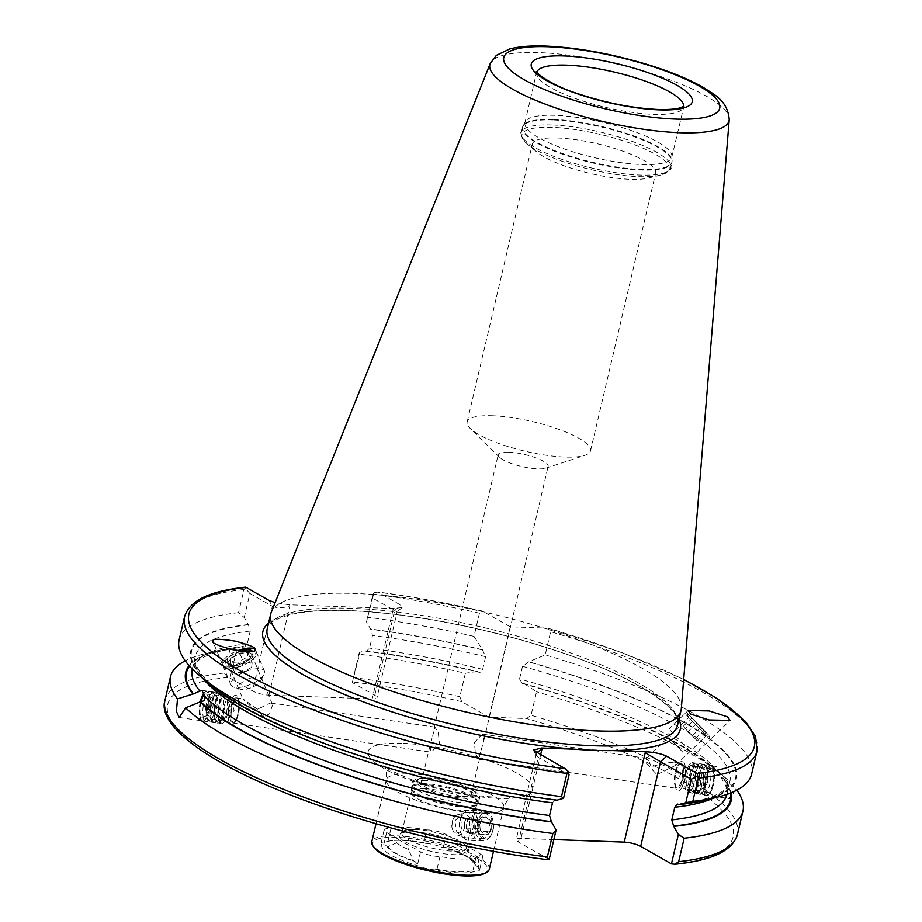 <?xml version="1.0" encoding="UTF-8"?>
<svg xmlns="http://www.w3.org/2000/svg" width="922" height="922" viewBox="0 0 922 922"><rect width="100%" height="100%" fill="white"/><g stroke="black" fill="none" stroke-linecap="round" stroke-linejoin="round"><path stroke-width="0.69" stroke-dasharray="4.61 3.46" d="M491.68 829.927L491.657 818.586L485.825 813.158L477.135 821.663L478.553 833.05L484.914 838.49L491.68 829.927M454.811 820.857L464.342 812.386L469.955 817.837L469.356 829.12L463.432 837.718L456.816 832.243L454.811 820.857M386.675 845.474A45.247 10.903 13.2 0 0 415.107 861.632L419.545 866.242A49.776 11.986 13.2 0 1 381.927 844.875L388.323 846.408L396.76 842.812L397.693 838.813L386.606 832.508A13.277 3.192 -166.8 0 1 384.14 829.858A13.277 3.192 -166.8 0 1 389.453 828.555A13.277 3.192 -166.8 0 1 390.928 828.648L387.932 841.452L385.684 841.936A49.776 11.986 13.2 0 1 390.698 840.783A49.776 11.986 13.2 0 1 401.715 840.391A49.776 11.986 13.2 0 1 425.722 843.376A13.277 3.192 -166.8 0 1 441.016 846.995L446.375 847.618A45.247 10.903 13.2 0 1 469.367 857.725L472.767 860.03A49.776 11.986 13.2 0 0 441.016 846.995M390.928 828.648A48.417 11.663 -166.8 0 1 405.634 827.437A48.417 11.663 -166.8 0 1 426.874 829.938L423.878 842.743A48.417 11.663 13.2 0 0 402.626 840.23A48.417 11.663 13.2 0 0 391.919 840.622A48.417 11.663 13.2 0 0 387.932 841.452M425.722 843.376L423.878 842.743M426.874 829.938A13.277 3.192 -166.8 0 1 428.223 829.95A13.277 3.192 -166.8 0 1 446.306 834.652L457.404 840.956L456.459 844.955L448.023 848.551L446.375 847.618M489.282 869.262A60.333 14.533 13.2 0 0 458.707 848.597A60.333 14.533 13.2 0 0 395.918 835.805A60.333 14.533 13.2 0 0 371.797 841.705M424.604 788.783A33.192 7.987 13.2 0 0 411.339 792.021A33.192 7.987 13.2 0 0 411.293 792.563A33.192 7.987 13.2 0 0 429.11 803.73A33.192 7.987 13.2 0 0 462.694 810.426A33.192 7.987 13.2 0 0 475.764 807.684A33.192 7.987 13.2 0 0 475.959 807.176A33.192 7.987 13.2 0 0 459.133 795.813A33.192 7.987 13.2 0 0 424.604 788.783M415.038 829.546A33.192 7.987 13.2 0 0 402.372 831.759A33.192 7.987 13.2 0 0 401.773 832.797A33.192 7.987 13.2 0 0 418.6 844.16A33.192 7.987 13.2 0 0 453.128 851.19A33.192 7.987 13.2 0 0 466.394 847.952A33.192 7.987 13.2 0 0 466.325 846.753A33.192 7.987 13.2 0 0 447.493 835.862A33.192 7.987 13.2 0 0 415.038 829.546M413.379 831.828A34.932 8.413 13.2 0 0 400.044 834.156A34.932 8.413 13.2 0 0 415.015 846.431A34.932 8.413 13.2 0 0 453.463 854.613A34.932 8.413 13.2 0 0 467.35 849.946A34.932 8.413 13.2 0 0 447.527 838.478A34.932 8.413 13.2 0 0 413.379 831.828M485.237 873.146A59.135 14.245 13.2 0 0 463.985 852.193A59.135 14.245 13.2 0 0 396.345 837.337A59.135 14.245 13.2 0 0 373.698 846.984M676.149 771.599A15.086 4.829 98.4 0 1 676.575 769.916A15.086 4.829 98.4 0 1 682.418 761.146A15.086 4.829 98.4 0 1 684.285 780.554A15.086 4.829 98.4 0 1 678.016 790.995A15.086 4.829 98.4 0 1 674.962 780.922A15.086 4.829 98.4 0 1 676.149 771.599M675.976 772.198A12.666 4.057 98.4 0 1 676.333 770.78A12.666 4.057 98.4 0 1 681.243 763.416A12.666 4.057 98.4 0 1 682.81 779.712A12.666 4.057 98.4 0 1 677.543 788.483A12.666 4.057 98.4 0 1 674.973 780.024A12.666 4.057 98.4 0 1 675.976 772.198M648.569 760.466L646.368 758.426L646.357 763.232L650.148 767.092C661.27 763.681 669.349 762.125 674.397 762.413L675.665 765.364L656.948 774.561L652.649 770.147L648.569 760.466M481.192 750.001L483.946 740.112L482.575 734.131L474.369 742.475L475.475 753.677L478.887 759.209L481.192 750.001M724.323 778.963L735.929 788.944L730.178 798.683L727.181 792.62L727.804 780L717.166 771.092L714.227 769.997L714.227 767L716.348 766.147L720.704 777.096L724.323 778.963A280.173 67.467 13.2 0 1 731.296 792.747M272.543 705.042L269.616 713.697L264.222 716.682C250.196 705.733 243.062 699.775 242.809 698.807L257.434 709.202L270.78 702.921L272.543 705.042M228.149 664.071A12.666 4.829 157.4 0 1 228.011 663.333A12.666 4.829 157.4 0 1 238.902 654.378A12.666 4.829 157.4 0 1 251.545 654.32A12.666 4.829 157.4 0 1 251.694 655.058A12.666 4.829 157.4 0 1 240.792 664.013A12.666 4.829 157.4 0 1 228.149 664.071L242.809 698.807M432.579 736.321L434.896 727.112L438.307 732.644L439.414 743.835L431.196 752.179L429.836 746.209L432.579 736.321M230.973 706.609A12.666 4.057 98.4 0 1 236.228 697.827A12.666 4.057 98.4 0 1 238.798 706.298A12.666 4.057 98.4 0 1 237.807 714.124A12.666 4.057 98.4 0 1 237.438 715.53A12.666 4.057 98.4 0 1 232.54 722.894A12.666 4.057 98.4 0 1 230.973 706.609M229.497 705.768A15.086 4.829 98.4 0 1 235.767 695.315A15.086 4.829 98.4 0 1 238.821 705.399A15.086 4.829 98.4 0 1 237.634 714.723A15.086 4.829 98.4 0 1 237.196 716.394A15.086 4.829 98.4 0 1 231.364 725.165A15.086 4.829 98.4 0 1 229.497 705.768M255.371 649.779A18.106 6.903 157.4 0 1 255.855 650.54A18.106 6.903 157.4 0 1 256.062 651.6A18.106 6.903 157.4 0 1 240.504 664.393A18.106 6.903 157.4 0 1 222.444 664.474A18.106 6.903 157.4 0 1 222.225 663.414A18.106 6.903 157.4 0 1 237.784 650.621M708.626 735.099L686.337 712.257L708.626 735.099M704.293 733.532L688.688 717.535L704.293 733.532M555.09 115.342A75.42 18.163 13.2 0 0 525.379 121.566A75.42 18.163 13.2 0 0 524.941 122.707A75.42 18.163 13.2 0 0 563.181 148.534A75.42 18.163 13.2 0 0 641.654 164.519A75.42 18.163 13.2 0 0 671.804 157.155A75.42 18.163 13.2 0 0 671.919 155.945A75.42 18.163 13.2 0 0 631.409 130.567A75.42 18.163 13.2 0 0 555.09 115.342M557.626 138A63.353 15.259 13.2 0 0 532.294 144.189A63.353 15.259 13.2 0 0 536.788 151.98A63.353 15.259 13.2 0 0 630.337 179.317A63.353 15.259 13.2 0 0 648.178 178.107A63.353 15.259 13.2 0 0 655.657 173.129A63.353 15.259 13.2 0 0 623.549 151.427A63.353 15.259 13.2 0 0 557.626 138M492.475 415.753A63.353 15.259 13.2 0 0 467.154 421.942A63.353 15.259 13.2 0 0 470.174 428.407A63.353 15.259 13.2 0 0 565.186 457.07A63.353 15.259 13.2 0 0 584.94 455.318A63.353 15.259 13.2 0 0 590.518 450.881A63.353 15.259 13.2 0 0 558.398 429.191A63.353 15.259 13.2 0 0 492.475 415.753M508.471 452.149A25.643 6.177 13.2 0 0 498.214 454.65A25.643 6.177 13.2 0 0 499.436 457.266A25.643 6.177 13.2 0 0 537.895 468.872A25.643 6.177 13.2 0 0 545.893 468.157A25.643 6.177 13.2 0 0 548.152 466.359A25.643 6.177 13.2 0 0 535.152 457.589A25.643 6.177 13.2 0 0 508.471 452.149M681.323 708.499A210.735 50.745 13.2 0 0 570.937 636.998A210.735 50.745 13.2 0 0 354.947 593.48A210.735 50.745 13.2 0 0 271.264 612.323M269.616 713.697A12.666 4.829 157.4 0 1 264.222 716.682M650.148 767.092L646.357 763.232M431.611 779.839A25.643 6.177 13.2 0 0 421.354 782.34A25.643 6.177 13.2 0 0 434.354 791.122A25.643 6.177 13.2 0 0 461.035 796.562A25.643 6.177 13.2 0 0 471.292 794.061A25.643 6.177 13.2 0 0 458.292 785.279A25.643 6.177 13.2 0 0 431.611 779.839M477.273 866.565L473.17 862.842L468.203 851.628L469.137 847.629L480.235 853.933L477.273 866.565L478.622 868.363A49.776 11.986 13.2 0 0 472.767 860.03M474.818 863.776A45.247 10.903 13.2 0 0 469.367 857.725M434.827 869.861L436.959 869.308A48.417 11.663 13.2 0 0 472.905 870.599L474.865 871.302A49.776 11.986 13.2 0 1 434.827 869.861A13.277 3.192 -166.8 0 1 419.545 866.242M473.17 862.842A43.749 10.534 13.2 0 0 448.023 848.551M468.203 851.628A39.22 9.45 13.2 0 0 456.459 844.955M469.137 847.629A39.22 9.45 13.2 0 0 457.404 840.956M246.128 587.395L243.984 589.504L238.544 612.692L244.215 617.533L248.444 624.886L250.254 631.086L247.292 643.74L244.584 646.933L242.855 646.391A280.173 67.467 13.2 0 0 218.802 650.379A280.173 67.467 13.2 0 0 189.056 665.569M242.855 646.391L229.901 649.561A294.003 70.798 13.2 0 0 205.203 653.675A294.003 70.798 13.2 0 0 185.23 660.797M229.901 649.561L224.392 673.025L227.573 677.486L229.993 678.119L252.501 690.901A12.067 2.904 13.2 0 0 268.947 695.176L372.177 698.888A12.067 2.904 13.2 0 0 376.994 697.712A12.067 2.904 13.2 0 0 374.758 695.292L352.262 682.511L359.58 654.217L359.315 652.442L365.112 650.782L366.38 651.324L369.549 648.131L372.523 635.477L370.702 629.277L366.472 621.912L373.986 592.512L377.905 592.131L400.713 605.097L402.084 607.46L394.19 608.543L289.324 604.786L275.125 602.642M519.559 678.949L522.52 666.295L528.606 661.915L545.202 654.897L550.641 631.72L547.818 628.159L510.246 626.81L489.052 717.189L526.623 718.538L531.049 715.242L536.558 691.765L524.318 683.721L522.313 683.513L519.559 678.949A274.537 66.119 13.2 0 1 714.227 767M717.166 771.092A280.173 67.467 13.2 0 0 711.392 765.917A280.173 67.467 13.2 0 0 524.318 683.721M727.804 780A294.003 70.798 13.2 0 0 722.11 774.918A294.003 70.798 13.2 0 0 536.558 691.765M736.839 790.177A294.003 70.798 13.2 0 0 735.929 788.944M652.649 770.147L656.948 774.561M257.434 709.202A12.666 4.829 157.4 0 1 263.335 706.782M510.246 626.81L482.229 611.009C446.225 602.758 411.212 596.384 377.19 591.912L377.905 592.131A290.384 69.934 13.2 0 1 482.898 611.274L479.452 613.199L474.012 636.387A294.003 70.798 13.2 0 0 368.224 617.348M474.012 636.387L482.437 649.722A280.173 67.467 13.2 0 0 370.218 629M482.437 649.722L485.617 656.694L482.655 669.349C481.491 672.138 479.924 672.968 477.93 671.838L477.331 671.493A280.173 67.467 13.2 0 0 365.112 650.782M366.38 651.324C402.776 656.038 440.255 662.999 478.841 672.207L477.93 671.838A279.366 67.283 13.2 0 0 365.596 651.059M477.331 671.493L465.368 673.256A294.003 70.798 13.2 0 0 359.58 654.217M465.368 673.256L459.859 696.721L461.703 701.642L489.052 717.189M238.544 612.692A294.003 70.798 13.2 0 0 179.122 639.914M247.96 624.609A280.173 67.467 13.2 0 0 210.665 685.058M556.957 800.181L555.689 799.639L552.52 802.832M683.698 679.41L622.166 652.718L547.818 628.159A290.384 69.934 13.2 0 1 683.675 679.629M751.591 774.18A294.003 70.798 13.2 0 0 545.202 654.897M703.267 800.596A280.173 67.467 13.2 0 0 529.435 661.938M553.857 839.585L521.011 838.409A12.067 2.904 13.2 0 0 516.193 839.585A12.067 2.904 13.2 0 0 518.418 841.993L538.287 757.331L536.581 755.775L536.869 752.594M549.189 859.477L518.418 841.993M612.819 750.577L574.832 749.206M569.047 774.814L538.287 757.331L534.864 751.453M244.215 617.533L249.862 593.445L272.359 606.238L252.501 690.901M249.862 593.445L244.975 587.879M373.986 592.512L372.119 597.836L397.105 611.978L376.994 697.712M229.993 678.119L237.046 648.051M372.119 597.836L366.472 621.912M359.315 652.442L352.262 682.511M374.758 695.292L394.628 610.629L393.141 609.5L372.177 698.888M268.947 695.176L289.911 605.789C283.066 608.186 277.211 608.324 272.359 606.238L268.947 600.36M478.622 868.363A13.277 3.192 -166.8 0 1 479.555 869.988A13.277 3.192 -166.8 0 1 474.865 871.302M381.927 844.875A13.277 3.192 -166.8 0 1 381.005 843.25A13.277 3.192 -166.8 0 1 385.684 841.936M388.323 846.408A43.749 10.534 13.2 0 0 413.471 860.699L415.107 861.632M396.76 842.812A39.22 9.45 13.2 0 0 408.504 849.485L413.471 860.699M397.693 838.813A39.22 9.45 13.2 0 0 409.437 845.486L408.504 849.485M480.235 853.933A13.277 3.192 -166.8 0 1 482.69 856.584A13.277 3.192 -166.8 0 1 475.902 857.794A48.417 11.663 -166.8 0 1 439.955 856.503A13.277 3.192 -166.8 0 1 420.536 851.79L409.437 845.486M475.902 857.794L472.905 870.599M439.955 856.503L436.959 869.308M472.513 832.462A7.537 4.633 92.1 0 1 470.923 832.854A7.537 4.633 92.1 0 1 468.007 830.964A7.537 4.633 92.1 0 1 466.693 823.819L467.316 819.554L472.456 816.788L476.34 822.551L475.706 826.815A7.537 4.633 92.1 0 1 472.513 832.462L469.943 833.845L466.059 828.083L466.693 823.819A7.537 4.633 92.1 0 1 469.886 818.171A7.537 4.633 92.1 0 1 471.465 817.779A7.537 4.633 92.1 0 1 474.392 819.67A7.537 4.633 92.1 0 1 475.706 826.815L475.084 831.079L472.513 832.462M464.308 823.738A7.537 4.633 -87.9 0 0 468.549 832.773A7.537 4.633 -87.9 0 0 473.332 826.723A7.537 4.633 -87.9 0 0 469.091 817.699A7.537 4.633 -87.9 0 0 464.308 823.738M467.316 819.554L481.319 820.061L479.774 824.291L480.062 828.59L480.546 830.468L483.946 834.352L489.086 831.586L488.787 827.288L490.343 823.046L486.459 817.284L481.342 820.004A9.047 5.567 -87.9 0 0 480.062 824.038A9.047 5.567 -87.9 0 0 480.938 831.344A9.047 5.567 -87.9 0 0 486.528 834.641A9.047 5.567 -87.9 0 0 490.884 827.622A9.047 5.567 -87.9 0 0 488.072 817.687A9.047 5.567 -87.9 0 0 481.342 820.004M461.968 826.469A8.425 5.175 -87.9 0 0 459.352 817.226A8.425 5.175 -87.9 0 0 453.094 819.381A8.425 5.175 -87.9 0 0 451.895 823.139A8.425 5.175 -87.9 0 0 452.714 829.938A8.425 5.175 -87.9 0 0 457.911 833.004A8.425 5.175 -87.9 0 0 461.968 826.469M464.469 826.884A10.234 6.281 -87.9 0 0 457.635 814.748A10.234 6.281 -87.9 0 0 453.693 818.263A10.234 6.281 -87.9 0 0 452.241 822.827A10.234 6.281 -87.9 0 0 453.232 831.091A10.234 6.281 -87.9 0 0 456.909 834.883A10.234 6.281 -87.9 0 0 464.469 826.884M474.749 827.691A12.701 7.802 -87.9 0 0 466.255 812.616A12.701 7.802 -87.9 0 0 461.369 816.996A12.701 7.802 -87.9 0 0 459.559 822.654A12.701 7.802 -87.9 0 0 460.793 832.912A12.701 7.802 -87.9 0 0 465.356 837.625A12.701 7.802 -87.9 0 0 474.749 827.691M478.057 828.233A15.086 9.266 -87.9 0 0 469.575 810.161A15.086 9.266 -87.9 0 0 462.153 815.521A15.086 9.266 -87.9 0 0 460.009 822.24A15.086 9.266 -87.9 0 0 461.473 834.433A15.086 9.266 -87.9 0 0 468.491 840.311A15.086 9.266 -87.9 0 0 478.057 828.233M493.063 828.774A15.086 9.266 -87.9 0 0 491.599 816.581A15.086 9.266 -87.9 0 0 484.58 810.703A15.086 9.266 -87.9 0 0 475.026 822.781A15.086 9.266 -87.9 0 0 483.497 840.852A15.086 9.266 -87.9 0 0 490.919 835.493A15.086 9.266 -87.9 0 0 493.063 828.774M493.408 828.463A13.277 8.16 -87.9 0 0 492.118 817.733A13.277 8.16 -87.9 0 0 483.912 812.904A13.277 8.16 -87.9 0 0 477.527 823.196A13.277 8.16 -87.9 0 0 481.653 837.775A13.277 8.16 -87.9 0 0 491.518 834.375A13.277 8.16 -87.9 0 0 493.408 828.463M472.456 816.788L486.459 817.284M466.059 828.083L480.062 828.59M469.943 833.845L483.946 834.352M475.084 831.079L489.086 831.586M476.34 822.551L490.343 823.046M705.883 732.69L688.665 714.665L705.883 732.69M706.079 735.721L684.954 713.593L706.079 735.721M690.105 751.142L668.98 729.025L690.105 751.142M682.925 752.306L668.83 737.565L682.925 752.306M705.998 732.552L691.834 717.996L705.998 732.552L697.32 740.942L695.176 738.914L703.855 730.535M696.767 723.251L688.089 731.63L695.176 738.914M688.089 731.63L683.156 726.375L691.834 717.996M683.156 726.375L685.3 728.403L693.978 720.024M697.32 740.942L685.3 728.403M692.387 735.687L701.054 727.297M714.412 778.779A14.245 4.564 -81.6 0 0 713.098 767.381A14.245 4.564 -81.6 0 0 704.823 782.029A14.245 4.564 -81.6 0 0 709.191 793.888A14.245 4.564 -81.6 0 0 714.412 778.779M713.905 778.571A15.086 4.829 -81.6 0 0 712.51 766.482A15.086 4.829 -81.6 0 0 711.023 765.364A15.086 4.829 -81.6 0 0 703.751 782.017A15.086 4.829 -81.6 0 0 706.621 795.213A15.086 4.829 -81.6 0 0 708.373 794.568A15.086 4.829 -81.6 0 0 713.905 778.571M710.793 778.11A15.086 4.829 -81.6 0 0 707.912 764.914A15.086 4.829 -81.6 0 0 707.266 764.949A15.086 4.829 -81.6 0 0 700.639 781.556A15.086 4.829 -81.6 0 0 702.898 794.534A15.086 4.829 -81.6 0 0 703.521 794.752A15.086 4.829 -81.6 0 0 710.793 778.11M707.497 777.822A13.876 4.449 -81.6 0 0 706.356 766.931A13.876 4.449 -81.6 0 0 704.247 765.709A13.876 4.449 -81.6 0 0 698.161 780.992A13.876 4.449 -81.6 0 0 700.236 792.932A13.876 4.449 -81.6 0 0 702.61 792.367A13.876 4.449 -81.6 0 0 707.497 777.822M706.886 777.534A15.086 4.829 -81.6 0 0 705.653 765.698A15.086 4.829 -81.6 0 0 703.359 764.373A15.086 4.829 -81.6 0 0 696.732 780.98A15.086 4.829 -81.6 0 0 699.003 793.957A15.086 4.829 -81.6 0 0 701.573 793.346A15.086 4.829 -81.6 0 0 706.886 777.534M703.601 777.246A13.876 4.449 -81.6 0 0 702.46 766.355A13.876 4.449 -81.6 0 0 700.351 765.133A13.876 4.449 -81.6 0 0 694.254 780.415A13.876 4.449 -81.6 0 0 696.341 792.355A13.876 4.449 -81.6 0 0 698.715 791.791A13.876 4.449 -81.6 0 0 703.601 777.246M702.99 776.958A15.086 4.829 -81.6 0 0 701.746 765.122A15.086 4.829 -81.6 0 0 699.452 763.796A15.086 4.829 -81.6 0 0 692.837 780.404A15.086 4.829 -81.6 0 0 695.096 793.381A15.086 4.829 -81.6 0 0 697.677 792.77A15.086 4.829 -81.6 0 0 702.99 776.958M699.694 776.67A13.876 4.449 -81.6 0 0 698.553 765.779A13.876 4.449 -81.6 0 0 696.444 764.568A13.876 4.449 -81.6 0 0 690.359 779.839A13.876 4.449 -81.6 0 0 692.434 791.779A13.876 4.449 -81.6 0 0 694.808 791.226A13.876 4.449 -81.6 0 0 699.694 776.67M699.083 776.382A15.086 4.829 -81.6 0 0 697.85 764.545A15.086 4.829 -81.6 0 0 695.557 763.22A15.086 4.829 -81.6 0 0 688.93 779.828A15.086 4.829 -81.6 0 0 691.2 792.805A15.086 4.829 -81.6 0 0 693.77 792.194A15.086 4.829 -81.6 0 0 699.083 776.382M695.799 776.094A13.876 4.449 -81.6 0 0 694.658 765.202A13.876 4.449 -81.6 0 0 692.549 763.992A13.876 4.449 -81.6 0 0 686.452 779.263A13.876 4.449 -81.6 0 0 688.538 791.203A13.876 4.449 -81.6 0 0 690.912 790.65A13.876 4.449 -81.6 0 0 695.799 776.094M695.188 775.805A15.086 4.829 -81.6 0 0 693.943 763.969A15.086 4.829 -81.6 0 0 692.307 762.609A15.086 4.829 -81.6 0 0 685.034 779.251A15.086 4.829 -81.6 0 0 687.904 792.459A15.086 4.829 -81.6 0 0 689.875 791.618A15.086 4.829 -81.6 0 0 695.188 775.805M685.288 774.353A15.086 4.829 -81.6 0 0 682.418 761.146A15.086 4.829 -81.6 0 0 679.191 763.566A15.086 4.829 -81.6 0 0 675.135 777.799A15.086 4.829 -81.6 0 0 675.63 787.757A15.086 4.829 -81.6 0 0 678.016 790.995A15.086 4.829 -81.6 0 0 685.288 774.353M682.534 774.457A11.951 3.826 -81.6 0 0 677.705 765.917A11.951 3.826 -81.6 0 0 674.501 777.188A11.951 3.826 -81.6 0 0 674.881 785.071A11.951 3.826 -81.6 0 0 679.03 786.178A11.951 3.826 -81.6 0 0 682.534 774.457M682.119 778.329A12.067 3.872 -81.6 0 0 682.511 786.293A12.067 3.872 -81.6 0 0 684.412 788.886A12.067 3.872 -81.6 0 0 690.232 775.575A12.067 3.872 -81.6 0 0 687.939 765.018A12.067 3.872 -81.6 0 0 685.357 766.943A12.067 3.872 -81.6 0 0 682.119 778.329M705.561 781.787A12.067 3.872 -81.6 0 0 707.854 792.344A12.067 3.872 -81.6 0 0 713.674 779.032A12.067 3.872 -81.6 0 0 711.381 768.464A12.067 3.872 -81.6 0 0 705.561 781.787M204.039 692.964A14.245 4.564 98.4 0 1 204.58 692.422A14.245 4.564 98.4 0 1 208.948 704.281A14.245 4.564 98.4 0 1 200.673 718.941A14.245 4.564 98.4 0 1 199.371 707.531A14.245 4.564 98.4 0 1 200.305 701.734M199.878 707.75A15.086 4.829 98.4 0 1 205.399 691.742A15.086 4.829 98.4 0 1 207.15 691.097A15.086 4.829 98.4 0 1 210.032 704.304A15.086 4.829 98.4 0 1 202.748 720.946A15.086 4.829 98.4 0 1 201.261 719.828A15.086 4.829 98.4 0 1 199.878 707.75M202.99 708.211A15.086 4.829 98.4 0 1 210.262 691.558A15.086 4.829 98.4 0 1 210.873 691.788A15.086 4.829 98.4 0 1 213.132 704.765A15.086 4.829 98.4 0 1 206.516 721.373A15.086 4.829 98.4 0 1 205.86 721.407A15.086 4.829 98.4 0 1 202.99 708.211M206.274 708.499A13.876 4.449 98.4 0 1 211.161 693.943A13.876 4.449 98.4 0 1 213.535 693.39A13.876 4.449 98.4 0 1 215.621 705.318A13.876 4.449 98.4 0 1 209.525 720.601A13.876 4.449 98.4 0 1 207.415 719.379A13.876 4.449 98.4 0 1 206.274 708.499M206.885 708.788A15.086 4.829 98.4 0 1 212.198 692.964A15.086 4.829 98.4 0 1 214.78 692.364A15.086 4.829 98.4 0 1 217.039 705.33A15.086 4.829 98.4 0 1 210.412 721.949A15.086 4.829 98.4 0 1 208.118 720.624A15.086 4.829 98.4 0 1 206.885 708.788M210.181 709.064A13.876 4.449 98.4 0 1 215.068 694.52A13.876 4.449 98.4 0 1 217.442 693.966A13.876 4.449 98.4 0 1 219.517 705.895A13.876 4.449 98.4 0 1 213.42 721.177A13.876 4.449 98.4 0 1 211.311 719.955A13.876 4.449 98.4 0 1 210.181 709.064M210.792 709.352A15.086 4.829 98.4 0 1 216.105 693.54A15.086 4.829 98.4 0 1 218.675 692.941A15.086 4.829 98.4 0 1 220.946 705.906A15.086 4.829 98.4 0 1 214.319 722.514A15.086 4.829 98.4 0 1 212.025 721.188A15.086 4.829 98.4 0 1 210.792 709.352M214.077 709.64A13.876 4.449 98.4 0 1 218.963 695.096A13.876 4.449 98.4 0 1 221.338 694.531A13.876 4.449 98.4 0 1 223.424 706.471A13.876 4.449 98.4 0 1 217.327 721.753A13.876 4.449 98.4 0 1 215.218 720.531A13.876 4.449 98.4 0 1 214.077 709.64M214.688 709.928A15.086 4.829 98.4 0 1 220.001 694.116A15.086 4.829 98.4 0 1 222.582 693.505A15.086 4.829 98.4 0 1 224.841 706.483A15.086 4.829 98.4 0 1 218.214 723.09A15.086 4.829 98.4 0 1 215.932 721.765A15.086 4.829 98.4 0 1 214.688 709.928M217.984 710.217A13.876 4.449 98.4 0 1 222.87 695.672A13.876 4.449 98.4 0 1 225.245 695.107A13.876 4.449 98.4 0 1 227.319 707.047A13.876 4.449 98.4 0 1 221.234 722.329A13.876 4.449 98.4 0 1 219.125 721.108A13.876 4.449 98.4 0 1 217.984 710.217M218.595 710.505A15.086 4.829 98.4 0 1 223.908 694.692A15.086 4.829 98.4 0 1 225.867 693.863A15.086 4.829 98.4 0 1 228.748 707.059A15.086 4.829 98.4 0 1 221.464 723.712A15.086 4.829 98.4 0 1 219.828 722.341A15.086 4.829 98.4 0 1 218.595 710.505M228.483 711.968A15.086 4.829 98.4 0 1 235.767 695.315A15.086 4.829 98.4 0 1 238.153 698.565A15.086 4.829 98.4 0 1 238.637 708.522A15.086 4.829 98.4 0 1 234.58 722.744A15.086 4.829 98.4 0 1 231.364 725.165A15.086 4.829 98.4 0 1 228.483 711.968M231.238 711.853A11.951 3.826 98.4 0 1 234.753 700.144A11.951 3.826 98.4 0 1 238.89 701.239A11.951 3.826 98.4 0 1 239.282 709.122A11.951 3.826 98.4 0 1 236.067 720.393A11.951 3.826 98.4 0 1 231.238 711.853M231.664 707.981A12.067 3.872 98.4 0 1 228.414 719.367A12.067 3.872 98.4 0 1 225.844 721.304A12.067 3.872 98.4 0 1 223.539 710.747A12.067 3.872 98.4 0 1 229.359 697.424A12.067 3.872 98.4 0 1 231.272 700.017A12.067 3.872 98.4 0 1 231.664 707.981M204.5 694.508A12.067 3.872 98.4 0 1 205.917 693.966A12.067 3.872 98.4 0 1 208.222 704.535A12.067 3.872 98.4 0 1 202.402 717.846A12.067 3.872 98.4 0 1 200.097 707.289A12.067 3.872 98.4 0 1 201.031 701.803M240.573 651.024A14.752 5.624 -22.6 0 0 239.927 651.232A14.752 5.624 -22.6 0 0 228.068 657.778A14.752 5.624 -22.6 0 0 226.662 664.405A14.752 5.624 -22.6 0 0 238.372 663.782A14.752 5.624 -22.6 0 0 252.49 651.347M240.792 651.451A18.106 6.903 -22.6 0 0 226.236 659.495A18.106 6.903 -22.6 0 0 223.124 666.122A18.106 6.903 -22.6 0 0 238.879 666.86A18.106 6.903 -22.6 0 0 256.535 652.188A18.106 6.903 -22.6 0 0 249.632 649.733A18.106 6.903 -22.6 0 0 240.792 651.451M248.686 670.398A18.106 6.903 -22.6 0 0 231.03 685.069A18.106 6.903 -22.6 0 0 233.612 687.074A18.106 6.903 -22.6 0 0 246.785 685.807A18.106 6.903 -22.6 0 0 264.049 674.374A18.106 6.903 -22.6 0 0 264.441 671.135A18.106 6.903 -22.6 0 0 248.686 670.398M250.519 678.119A12.067 4.598 -22.6 0 0 240.112 684.193A12.067 4.598 -22.6 0 0 240.469 689.23A12.067 4.598 -22.6 0 0 249.251 688.388A12.067 4.598 -22.6 0 0 260.765 680.77A12.067 4.598 -22.6 0 0 250.519 678.119M230.973 658.02L230.419 662.457L238.591 661.961L247.315 657.006L247.868 652.557L239.697 653.064L230.973 658.02L235.271 668.312L243.996 663.356L239.697 653.064M247.868 652.557L252.155 662.849L243.996 663.356M252.155 662.849L251.614 667.298L247.315 657.006M251.614 667.298L242.889 672.253L238.591 661.961M235.271 668.312L234.718 672.76L242.889 672.253M234.718 672.76L230.419 662.457M479.682 813.296A60.333 14.533 -166.8 0 1 416.894 800.503A60.333 14.533 -166.8 0 1 386.306 779.839A60.333 14.533 -166.8 0 1 410.428 773.938A60.333 14.533 -166.8 0 1 473.217 786.731A60.333 14.533 -166.8 0 1 503.792 807.395A60.333 14.533 -166.8 0 1 479.682 813.296M401.923 743.27A84.478 20.342 13.2 0 0 383.806 768.418A84.478 20.342 13.2 0 0 498.871 798.36A84.478 20.342 13.2 0 0 517 773.201A84.478 20.342 13.2 0 0 401.923 743.27M446.306 834.652L443.344 847.283M428.661 778.168A30.772 7.411 13.2 0 0 422.057 787.33A30.772 7.411 13.2 0 0 463.985 798.233A30.772 7.411 13.2 0 0 470.589 789.071A30.772 7.411 13.2 0 0 428.661 778.168M425.78 780.404A34.391 8.286 13.2 0 0 412.042 783.769A34.391 8.286 13.2 0 0 429.468 795.548A34.391 8.286 13.2 0 0 465.253 802.832A34.391 8.286 13.2 0 0 479.002 799.478A34.391 8.286 13.2 0 0 461.576 787.699A34.391 8.286 13.2 0 0 425.78 780.404M425.019 783.688A34.391 8.286 13.2 0 0 411.27 787.042A34.391 8.286 13.2 0 0 428.707 798.821A34.391 8.286 13.2 0 0 464.492 806.116A34.391 8.286 13.2 0 0 478.241 802.751A34.391 8.286 13.2 0 0 460.804 790.972A34.391 8.286 13.2 0 0 425.019 783.688M424.881 784.61A34.275 8.252 13.2 0 0 411.131 788.506A34.275 8.252 13.2 0 0 429.537 800.042A34.275 8.252 13.2 0 0 464.215 806.957A34.275 8.252 13.2 0 0 477.711 804.122A34.275 8.252 13.2 0 0 461.507 792.229A34.275 8.252 13.2 0 0 424.881 784.61M536.892 71.962A75.42 18.163 13.2 0 0 536.708 72.538A75.42 18.163 13.2 0 0 574.948 98.354A75.42 18.163 13.2 0 0 653.421 114.351A75.42 18.163 13.2 0 0 683.571 106.975A75.42 18.163 13.2 0 0 683.675 106.387M553.304 119.422A76.699 18.475 13.2 0 0 523.097 125.761A76.699 18.475 13.2 0 0 559.366 152.395A76.699 18.475 13.2 0 0 641.332 169.441A76.699 18.475 13.2 0 0 672.103 160.705A76.699 18.475 13.2 0 0 630.913 134.9A76.699 18.475 13.2 0 0 553.304 119.422M553.119 119.987A76.78 18.486 13.2 0 0 522.428 127.49A76.78 18.486 13.2 0 0 561.348 153.778A76.78 18.486 13.2 0 0 641.239 170.051A76.78 18.486 13.2 0 0 671.931 162.549A76.78 18.486 13.2 0 0 633.011 136.26A76.78 18.486 13.2 0 0 553.119 119.987M551.944 124.977A76.78 18.486 13.2 0 0 521.253 132.48A76.78 18.486 13.2 0 0 560.173 158.78A76.78 18.486 13.2 0 0 640.064 175.053A76.78 18.486 13.2 0 0 670.755 167.55A76.78 18.486 13.2 0 0 631.835 141.262A76.78 18.486 13.2 0 0 551.944 124.977M552.174 127.351A75.569 18.198 13.2 0 0 527.326 144.028A75.569 18.198 13.2 0 0 638.911 176.632A75.569 18.198 13.2 0 0 660.198 175.192A75.569 18.198 13.2 0 0 644.201 148.696A75.569 18.198 13.2 0 0 552.174 127.351M678.926 719.367A214.353 51.62 13.2 0 0 348.597 610.548A214.353 51.62 13.2 0 0 268.59 623.122M351.478 608.313A210.735 50.745 13.2 0 0 267.23 628.896C269.904 624.747 266.919 621.843 289.07 614.939C303.718 611.274 323.783 609.88 349.265 610.744C406.348 612.6 485.975 627.744 551.494 649.249C630.083 674.005 683.283 708.569 677.566 725.141A210.735 50.745 13.2 0 0 570.741 652.983A210.735 50.745 13.2 0 0 351.478 608.313M729.221 119.664A122.833 29.585 13.2 0 0 664.866 77.978A122.833 29.585 13.2 0 0 538.967 52.623A122.833 29.585 13.2 0 0 490.193 63.595M250.254 631.086A274.537 66.119 13.2 0 0 195.234 656.464A274.537 66.119 13.2 0 0 202.909 678.534M247.292 643.74A274.537 66.119 13.2 0 0 192.26 669.118C192.79 662.814 203.555 651.635 244.584 646.944M243.339 646.668A279.366 67.283 13.2 0 0 189.552 666.122M224.392 673.025A294.003 70.798 13.2 0 0 164.969 700.259M713.121 798.198A274.537 66.119 13.2 0 0 729.809 781.844A274.537 66.119 13.2 0 0 522.52 666.295M720.704 777.096C726.72 786.42 728.76 792.217 726.836 794.499A274.537 66.119 13.2 0 0 719.148 772.417M730.593 793.024A279.366 67.283 13.2 0 0 723.563 778.848M716.417 770.976A279.366 67.283 13.2 0 0 523.5 683.698M737.439 834.525A294.003 70.798 13.2 0 0 531.049 715.242M479.452 613.199A294.003 70.798 13.2 0 0 373.664 594.16M483.047 650.056A279.366 67.283 13.2 0 0 370.702 629.277M485.617 656.694A274.537 66.119 13.2 0 0 372.523 635.477M482.655 669.349A274.537 66.119 13.2 0 0 369.549 648.131M459.859 696.721A294.003 70.798 13.2 0 0 354.071 677.682M461.703 701.642A290.384 69.934 13.2 0 0 352.642 681.98M243.984 589.504A294.003 70.798 13.2 0 0 184.561 616.726M248.444 624.886A279.366 67.283 13.2 0 0 243.327 706.678A279.366 67.283 13.2 0 0 556.473 799.904M227.573 677.486A290.384 69.934 13.2 0 0 221.591 762.655A290.384 69.934 13.2 0 0 548.567 859.696M757.031 750.992A294.003 70.798 13.2 0 0 550.641 631.72M678.73 804.295A279.366 67.283 13.2 0 0 528.606 661.915M672.968 864.168A290.384 69.934 13.2 0 0 526.623 718.538M540.638 754.738L521.011 838.409M394.628 610.629L400.713 605.097M394.19 608.543L393.141 609.5M289.911 605.789L289.324 604.786M386.606 832.508L383.633 845.14M420.536 851.79L417.574 864.421M493.501 851.294L503.792 807.395C506.812 800.238 509.67 796.401 512.378 795.882C511.318 796.677 505.325 797.057 494.388 797.046C468.987 795.732 442.157 790.246 413.92 780.588C392.853 771.852 382.803 766.897 383.748 765.709C383.183 766.804 387.205 764.615 386.306 779.839L376.015 823.738M464.342 812.386L485.825 813.158M475.764 807.684L479.002 799.478C485.272 792.459 452.437 778.698 427.992 777.972C417.263 777.972 411.938 779.908 412.042 783.769L411.293 792.563M401.773 832.797L411.339 792.021M402.372 831.759L400.044 834.156M676.333 770.78L676.575 769.916M482.575 734.131L646.691 758.322M674.731 762.459L681.243 763.416M692.307 762.609L716.348 766.147M236.228 697.827L242.74 698.784M270.78 702.921L434.896 727.112M238.798 706.298L238.821 705.399M201.837 690.313L225.867 693.863M222.444 664.474L212.936 641.689M646.368 758.426L688.688 717.535L686.337 712.268L688.158 710.493M524.941 122.707L536.731 71.639M525.379 121.566L522.428 127.49L521.253 132.48C519.213 132.791 521.23 136.629 527.326 144.028L536.788 151.98M467.154 421.942L532.294 144.189M499.436 457.266L470.174 428.407M671.804 157.155L683.951 106.168M421.354 782.34L429.836 746.209M434.008 728.392L498.214 454.65M192.283 669.015L195.234 656.464C194.15 660.164 195.487 664.993 199.244 670.939C210.827 689.068 244.687 710.044 300.849 733.866C372.154 763.347 471.476 788.99 555.689 799.639M218.802 650.379L205.203 653.675M726.859 794.407L729.809 781.844C729.267 788.183 718.399 799.351 677.486 804.03M522.313 683.513C611.102 708.234 686.775 742.671 714.227 769.997M711.392 765.917L722.11 774.918M471.292 794.061L479.763 757.919M483.946 740.112L548.152 466.359M675.665 765.364L706.298 735.756L711.473 738.292L730.017 720.393M272.313 704.12L251.545 654.32M545.893 468.157L584.94 455.318M590.518 450.881L655.657 173.129M648.178 178.107L660.198 175.192C668.934 171.273 672.461 168.726 670.755 167.55L671.931 162.549L671.919 155.945M402.084 607.46L397.105 611.978M536.293 753.85L516.193 839.585M533.331 750.185L536.581 755.775M255.855 650.54L255.29 649.18M179.191 717.477L221.464 723.712M237.438 715.53L237.196 716.394M232.54 722.894L431.196 752.179M687.904 792.459L730.178 798.683M478.887 759.209L677.543 788.483M674.973 780.024L674.962 780.922M391.919 840.622L390.698 840.783M466.325 846.753L467.35 849.946M466.394 847.952L475.959 807.176M384.14 829.858L381.005 843.25M482.69 856.584L479.555 869.988M463.432 837.718L484.914 838.49M470.923 832.854L468.549 832.773M480.546 830.468L480.938 831.344M453.094 819.381L453.693 818.263M457.635 814.748L466.255 812.616M461.369 816.996L462.153 815.521M484.58 810.703L469.575 810.161M492.118 817.733L491.599 816.581M491.518 834.375L490.919 835.493M483.497 840.852L468.491 840.311M460.793 832.912L461.473 834.433M456.909 834.883L465.356 837.625M452.714 829.938L453.232 831.091M471.465 817.779L469.091 817.699M709.168 735.883L710.101 739.628L694.139 755.06L685.599 754.911M668.83 737.565L668.98 729.025L684.942 713.605M688.665 714.665L684.954 713.593M713.098 767.381L712.51 766.482M711.023 765.364L707.912 764.914M704.247 765.709L707.266 764.949M706.356 766.931L705.653 765.698M700.351 765.133L703.359 764.373M702.46 766.355L701.746 765.122M696.444 764.568L699.452 763.796M698.553 765.779L697.85 764.545M692.549 763.992L695.557 763.22M694.658 765.202L693.943 763.969M677.705 765.917L679.191 763.566M685.357 766.943L679.652 775.99L682.511 786.293M707.854 792.344L684.412 788.886M711.381 768.464L687.939 765.018M674.881 785.071L675.63 787.757M690.912 790.65L689.875 791.618M688.538 791.203L691.2 792.805M694.808 791.226L693.77 792.194M692.434 791.779L695.096 793.381M698.715 791.791L697.677 792.77M696.341 792.355L699.003 793.957M702.61 792.367L701.573 793.346M700.236 792.932L702.898 794.534M706.621 795.213L703.521 794.752M709.191 793.888L708.373 794.568M684.032 777.281A12.067 12.067 0 0 0 694.911 790.419A12.067 12.067 0 0 0 708.061 779.539A12.067 12.067 0 0 0 692.168 766.977A12.067 12.067 0 0 0 684.032 777.281M204.58 692.422L205.399 691.742M207.15 691.097L210.262 691.558M213.535 693.39L210.873 691.788M211.161 693.943L212.198 692.964M217.442 693.966L214.78 692.364M215.068 694.52L216.105 693.54M221.338 694.531L218.675 692.941M218.963 695.096L220.001 694.116M225.245 695.107L222.582 693.505M222.87 695.672L223.908 694.692M238.89 701.239L238.153 698.565M231.272 700.017L234.13 710.32L228.414 719.367M202.402 717.846L225.844 721.304M205.917 693.966L229.359 697.424M236.067 720.393L234.58 722.744M219.125 721.108L219.828 722.341M221.234 722.329L218.214 723.09M215.218 720.531L215.932 721.765M217.327 721.753L214.319 722.514M211.311 719.955L212.025 721.188M213.42 721.177L210.412 721.949M207.415 719.379L208.118 720.624M209.525 720.601L206.516 721.373M202.748 720.946L205.86 721.407M200.673 718.941L201.261 719.828M205.71 706.782A12.067 12.067 0 0 0 221.614 719.333A12.067 12.067 0 0 0 218.86 695.891A12.067 12.067 0 0 0 205.71 706.782M228.068 657.778L226.236 659.495M231.03 685.069L223.124 666.122M240.469 689.23L233.612 687.074M260.765 680.77L264.049 674.374M264.441 671.135L256.535 652.188M247.131 649.826L249.632 649.733"/><path stroke-width="1.38" d="M376.015 823.738L371.797 841.705A60.333 14.533 13.2 0 0 372.811 845.647A60.333 14.533 13.2 0 0 465.172 875.151A60.333 14.533 13.2 0 0 486.632 872.339A60.333 14.533 13.2 0 0 489.282 869.262L493.501 851.294M372.811 845.647L373.698 846.984A59.135 14.245 13.2 0 0 464.204 875.9A59.135 14.245 13.2 0 0 485.237 873.146L486.632 872.339M193.39 693.897L177.497 698.888L176.402 711.45L179.191 717.477L185.61 707.831L200.547 701.769C203.797 701.458 205.237 699.752 204.868 696.617L201.837 690.313L193.39 693.897A279.366 67.283 13.2 0 1 189.552 666.122M212.867 640.974C211.08 642.749 217.742 645.654 232.863 649.71C248.479 652.108 255.97 652.177 255.348 649.895C257.146 648.131 250.473 645.216 235.352 641.159C219.736 638.762 212.244 638.704 212.867 640.974L212.936 641.689M727.539 716.832L709.145 710.931L688.158 710.493L690.636 714.054L709.03 719.955L730.017 720.393L727.539 716.832M691.304 779.205L697.643 775.748L698.254 778.156L692.814 801.345L685.795 802.693L691.304 779.205L660.544 761.722L640.686 846.384A12.067 2.904 13.2 0 0 624.24 842.109L645.204 752.721L646.253 751.776L612.819 750.577A214.353 51.62 -166.8 0 1 594.598 750.335A214.353 51.62 -166.8 0 1 574.832 749.206L541.387 748.007L541.975 749.01L540.638 754.738M490.193 63.595L271.264 612.323A210.735 50.745 13.2 0 0 270.711 614.075A210.735 50.745 13.2 0 0 377.536 686.233A210.735 50.745 13.2 0 0 596.799 730.904A210.735 50.745 13.2 0 0 681.047 710.32A210.735 50.745 13.2 0 0 681.323 708.499L729.221 119.664C727.781 99.91 712.637 93.86 703.682 87.659C689.863 79.718 672.299 72.377 650.978 65.623C613.775 54.144 578.739 47.633 545.87 46.1C531.326 45.524 519.293 46.48 509.751 48.958L496.324 55.389L490.193 63.595A122.833 29.585 13.2 0 0 550.238 105.995A122.833 29.585 13.2 0 0 679.952 132.722A122.833 29.585 13.2 0 0 729.221 119.664M202.909 678.534A274.537 66.119 13.2 0 0 552.52 802.832L549.547 815.486L551.368 821.686L556.104 830.007L549.189 859.477L548.06 859.753C454.938 848.113 344.379 818.909 268.44 785.855C193.62 753.539 158.111 721.477 164.969 700.259A294.003 70.798 13.2 0 0 547.345 856.964L552.854 833.5L556.104 830.007M189.056 665.569A280.173 67.467 13.2 0 0 192.64 693.782M199.797 701.654A280.173 67.467 13.2 0 0 551.84 821.963M185.61 707.831A294.003 70.798 13.2 0 0 552.854 833.5M185.23 660.797A294.003 70.798 13.2 0 0 170.478 676.783A294.003 70.798 13.2 0 0 177.497 698.888M678.362 834.398L684.17 838.213L678.661 861.678L674.996 864.26L671.447 863.868L678.362 834.398L673.625 826.077L671.804 819.877L674.777 807.223L677.486 804.03L679.214 804.572A280.173 67.467 13.2 0 0 703.267 800.596L716.867 797.288A294.003 70.798 13.2 0 0 751.591 774.18L757.031 750.992L755.567 736.528L745.621 721.557L717.477 698.646L683.698 679.41M674.109 826.354A280.173 67.467 13.2 0 0 731.296 792.747M684.17 838.213A294.003 70.798 13.2 0 0 742.948 811.049A294.003 70.798 13.2 0 0 736.839 790.177M566.938 773.443L567.917 771.092L569.047 774.814L563.538 798.302L556.957 800.181A280.173 67.467 13.2 0 1 210.665 685.058L199.959 676.057A294.003 70.798 13.2 0 0 561.498 796.631L566.938 773.443A294.003 70.798 13.2 0 1 184.561 616.726C190.612 597.168 217.661 590.299 245.379 587.176M244.975 587.879L246.128 587.395A290.384 69.934 13.2 0 0 242.659 672.219A290.384 69.934 13.2 0 0 565.29 768.752L567.917 771.092M184.561 616.726L179.122 639.914A294.003 70.798 13.2 0 0 199.959 676.057M563.538 798.302L561.498 796.631M548.567 859.696L547.345 856.964M255.348 649.895L255.29 649.18M275.125 602.642L268.947 600.36L246.128 587.395M565.29 768.752L533.331 750.185L541.387 748.007M646.253 751.776C654.804 752.317 661.604 753.781 666.641 756.19L660.544 761.722L645.204 752.721M697.643 775.748L697.067 773.477L666.641 756.19M692.814 801.345A294.003 70.798 13.2 0 0 716.867 797.288M679.214 804.572L685.795 802.693M640.686 846.384L671.447 863.868M624.24 842.109L553.857 839.585M536.869 752.594L541.975 749.01M237.784 650.621A18.106 6.903 157.4 0 1 255.371 649.779M200.305 701.734A14.245 4.564 98.4 0 1 204.039 692.964M201.031 701.803A12.067 3.872 98.4 0 1 204.5 694.508M252.49 651.347A14.752 5.624 -22.6 0 0 247.131 649.826A14.752 5.624 -22.6 0 0 240.573 651.024M683.675 106.387A75.42 18.163 13.2 0 0 644.271 80.767A75.42 18.163 13.2 0 0 566.857 65.162A75.42 18.163 13.2 0 0 536.892 71.962M268.59 623.122A214.353 51.62 13.2 0 0 345.543 694.9A214.353 51.62 13.2 0 0 574.832 749.206M270.711 614.075L267.23 628.896A210.735 50.745 13.2 0 0 374.055 701.054A210.735 50.745 13.2 0 0 593.33 745.725A210.735 50.745 13.2 0 0 677.566 725.141L681.047 710.32M675.388 119.076A110.894 26.703 13.2 0 0 699.176 86.057A110.894 26.703 13.2 0 0 548.106 46.757A110.894 26.703 13.2 0 0 524.318 79.776A110.894 26.703 13.2 0 0 675.388 119.076M659.184 109.868A82.669 19.904 13.2 0 0 676.921 85.25A82.669 19.904 13.2 0 0 564.31 55.965A82.669 19.904 13.2 0 0 546.573 80.571A82.669 19.904 13.2 0 0 659.184 109.868M204.868 696.617A274.537 66.119 13.2 0 0 549.547 815.486M192.283 669.015L192.26 669.118A274.537 66.119 13.2 0 0 199.947 691.2M200.547 701.769A279.366 67.283 13.2 0 0 551.368 821.686M674.777 807.223A274.537 66.119 13.2 0 0 713.121 798.198M671.804 819.877A274.537 66.119 13.2 0 0 726.836 794.499L726.859 794.407M673.625 826.077A279.366 67.283 13.2 0 0 730.593 793.024M678.661 861.678A294.003 70.798 13.2 0 0 737.439 834.525L742.948 811.049M612.819 750.577A214.353 51.62 13.2 0 0 678.926 719.367M697.067 773.477A290.384 69.934 13.2 0 0 683.675 679.629M698.254 778.156A294.003 70.798 13.2 0 0 757.031 750.992M683.951 106.168L680.805 107.632C676.114 109.165 668.45 109.776 657.835 109.476C632.492 108.22 605.696 102.918 577.449 93.571C547.783 84.236 533.469 70.314 536.731 71.639M164.969 700.259L170.478 676.783M737.439 834.525C731.538 853.979 704.431 861.125 674.996 864.26"/></g></svg>
